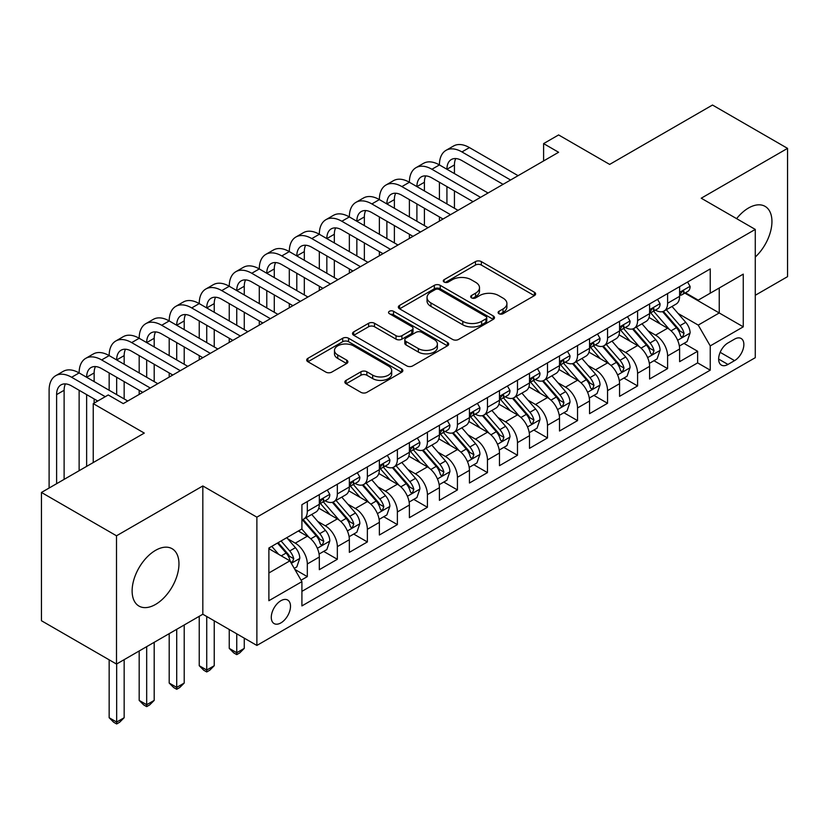 <?xml version="1.0" encoding="UTF-8"?>
<svg xmlns="http://www.w3.org/2000/svg" width="829" height="829" viewBox="0 0 829 829"><rect width="100%" height="100%" fill="white"/><g stroke="black" fill="none" stroke-linecap="round" stroke-linejoin="round"><path stroke-width="1.24" d="M498.954 313.704A2.922 1.689 0 0 0 503.079 313.704L534.394 295.632A4.166 2.404 0 0 0 535.607 293.922A4.166 2.404 0 0 0 534.394 292.222L481.348 261.601A4.166 2.404 0 0 0 475.452 261.601L444.137 279.674A2.922 1.689 0 0 0 443.287 280.865A2.922 1.689 0 0 0 444.137 282.057A2.922 1.689 0 0 0 448.261 282.057L452.313 279.715A13.337 7.699 0 0 1 471.173 279.715L475.597 282.274A13.337 7.699 0 0 1 479.504 287.715A13.337 7.699 0 0 1 475.597 293.155L471.546 295.497A2.922 1.689 0 0 0 470.685 296.689A2.922 1.689 0 0 0 471.546 297.88A2.922 1.689 0 0 0 475.67 297.88L479.722 295.538A13.337 7.699 0 0 1 498.581 295.538L503.006 298.098A13.337 7.699 0 0 1 506.913 303.538A13.337 7.699 0 0 1 503.006 308.989L498.954 311.321A2.922 1.689 0 0 0 498.094 312.512A2.922 1.689 0 0 0 498.954 313.704L498.954 311.321M155.541 604.434A33.119 19.119 120 0 0 177.178 575.253A33.119 19.119 120 0 0 172.1 548.715A33.119 19.119 120 0 0 155.541 550.352A33.119 19.119 120 0 0 133.904 579.544A33.119 19.119 120 0 0 138.982 606.082A33.119 19.119 120 0 0 155.541 604.434M755.271 257.042A33.119 19.119 120 0 0 765.074 206.359A33.119 19.119 120 0 0 748.514 208.006A33.119 19.119 120 0 0 736.608 218.638M280.896 622.9A13.585 7.844 120 0 0 289.767 610.932A13.585 7.844 120 0 0 287.684 600.041A13.585 7.844 120 0 0 280.896 600.714A13.585 7.844 120 0 0 272.016 612.683A13.585 7.844 120 0 0 274.098 623.574A13.585 7.844 120 0 0 280.896 622.9M346.076 380.366A4.166 2.404 0 0 0 344.854 382.065A4.166 2.404 0 0 0 346.076 383.765L360.957 392.355A4.166 2.404 0 0 0 366.853 392.355L401.63 372.283A4.166 2.404 0 0 0 402.842 370.573A4.166 2.404 0 0 0 401.63 368.874L348.574 338.253A4.166 2.404 0 0 0 342.688 338.253L307.911 358.325A4.166 2.404 0 0 0 306.689 360.024A4.166 2.404 0 0 0 307.911 361.734L325.89 372.107A4.166 2.404 0 0 0 331.776 372.107L346.667 363.516A4.166 2.404 0 0 0 347.879 361.817A4.166 2.404 0 0 0 346.667 360.118L337.745 354.967A11.15 6.435 0 0 1 334.481 350.418A11.15 6.435 0 0 1 341.361 344.47A11.15 6.435 0 0 1 353.517 345.859L388.438 366.024A11.15 6.435 0 0 1 391.702 370.573A11.15 6.435 0 0 1 384.822 376.521A11.15 6.435 0 0 1 372.667 375.133L366.853 371.765A4.166 2.404 0 0 0 360.957 371.765L346.076 380.366L346.076 383.765M755.271 295.279L787.55 276.648L787.55 148.37L712.494 105.034L609.657 164.411L558.611 134.94L543.606 143.604L558.611 152.277L123.262 403.619L108.257 394.956L93.242 403.619L93.242 462.561M116.506 535.793L116.506 664.07L202.825 614.237L202.825 485.96L116.506 535.793L41.45 492.457L144.287 433.09L93.242 403.619M202.825 485.96L256.876 517.161L755.271 229.415L755.271 357.682L256.876 645.439L256.876 517.161M787.55 148.37L701.23 198.214L755.271 229.415M452.613 339.444A4.166 2.404 0 0 0 458.499 339.444L493.276 319.362A4.166 2.404 0 0 0 494.498 317.662A4.166 2.404 0 0 0 493.276 315.963L440.23 285.331A4.166 2.404 0 0 0 434.334 285.331L399.557 305.414A4.166 2.404 0 0 0 398.345 307.113A4.166 2.404 0 0 0 399.557 308.813L452.613 339.444M390.563 314.336A2.922 1.689 0 0 1 393.516 314.751L393.516 311.279L447.453 342.418A4.166 2.404 0 0 1 448.676 344.118A4.166 2.404 0 0 1 447.453 345.817L412.676 365.9A4.166 2.404 0 0 1 406.78 365.9L353.734 335.268L353.734 331.869A4.166 2.404 0 0 0 352.512 333.569A4.166 2.404 0 0 0 353.734 335.268M353.734 331.869L368.615 323.279A4.166 2.404 0 0 1 374.511 323.279L396.024 335.693A4.166 2.404 0 0 0 401.92 335.693L411.795 329.994A4.166 2.404 0 0 0 413.018 328.294A4.166 2.404 0 0 0 411.795 326.595L389.392 313.663A2.922 1.689 0 0 1 388.542 312.471A2.922 1.689 0 0 1 390.345 310.916A2.922 1.689 0 0 1 393.516 311.279M116.506 664.07L41.45 620.734L41.45 492.457M301.082 580.217L307.31 576.621L294.855 569.419M287.767 538.809L295.3 543.161A16.984 9.803 60 0 1 307.31 563.969L319.32 557.026L319.32 569.689L337.341 559.285L323.673 551.399M317.787 521.472L325.331 525.824A16.984 9.803 60 0 1 337.341 546.632L349.351 539.7L349.351 552.352L367.361 541.948L353.703 534.063M347.817 504.146L355.351 508.498A16.984 9.803 60 0 1 367.361 529.296L379.371 522.363L379.371 535.016L397.381 524.612L383.723 516.726M377.837 486.81L385.381 491.162A16.984 9.803 60 0 1 397.381 511.959L409.391 505.027L409.391 517.679L427.412 507.286L413.754 499.39M407.858 469.473L415.402 473.825A16.984 9.803 60 0 1 427.412 494.623L439.422 487.69L439.422 500.343L457.432 489.949L443.774 482.063M437.888 452.137L445.422 456.489A16.984 9.803 60 0 1 457.432 477.297L469.442 470.354L469.442 483.017L487.462 472.613L473.794 464.727M467.908 434.8L475.452 439.152A16.984 9.803 60 0 1 487.462 459.96L499.472 453.028L499.472 465.68L517.483 455.276L503.825 447.391M497.939 417.474L505.472 421.826A16.984 9.803 60 0 1 517.483 442.624L529.493 435.691L529.493 448.344L547.503 437.94L533.845 430.054M527.959 400.138L535.493 404.49A16.984 9.803 60 0 1 547.503 425.287L559.513 418.355L559.513 431.007L577.533 420.614L563.865 412.718M557.979 382.801L565.523 387.153A16.984 9.803 60 0 1 577.533 407.951L589.543 401.018L589.543 413.671L607.553 403.277L593.896 395.392M588.01 365.465L595.543 369.817A16.984 9.803 60 0 1 607.553 390.625L619.564 383.692L619.564 396.345L637.584 385.941L623.916 378.055M618.03 348.128L625.574 352.48A16.984 9.803 60 0 1 637.584 373.288L649.594 366.356L649.594 379.008L667.604 368.604L667.604 355.952A16.984 9.803 -120 0 0 655.594 335.154L648.06 330.802M653.946 360.719L667.604 368.604M319.32 557.026A16.984 9.803 -120 0 0 307.31 536.228L298.305 531.026M349.351 539.7A16.984 9.803 -120 0 0 337.341 518.892L318.771 508.177M379.371 522.363A16.984 9.803 -120 0 0 367.361 501.555L348.791 490.841M409.391 505.027A16.984 9.803 -120 0 0 397.381 484.229L378.822 473.504M439.422 487.69A16.984 9.803 -120 0 0 427.412 466.893L408.842 456.168M469.442 470.354A16.984 9.803 -120 0 0 457.432 449.556L438.862 438.842M499.472 453.028A16.984 9.803 -120 0 0 487.462 432.22L468.893 421.505M529.493 435.691A16.984 9.803 -120 0 0 517.483 414.894L498.913 404.169M559.513 418.355A16.984 9.803 -120 0 0 547.503 397.557L528.943 386.832M589.543 401.018A16.984 9.803 -120 0 0 577.533 380.221L558.964 369.496M619.564 383.692A16.984 9.803 -120 0 0 607.553 362.884L588.984 352.17M649.594 366.356A16.984 9.803 -120 0 0 637.584 345.548L619.014 334.833M734.556 339.134L727.955 342.947A13.16 7.596 120 0 0 719.354 354.553A13.16 7.596 120 0 0 721.375 365.102A13.16 7.596 120 0 0 727.955 364.449L734.556 360.636A13.16 7.596 120 0 0 743.157 349.03A13.16 7.596 120 0 0 741.136 338.491A13.16 7.596 120 0 0 734.556 339.134M268.886 572.974L289.901 560.839L301.911 581.647L301.911 605.916L710.235 370.169L710.235 345.9L698.225 325.092L678.081 313.466M301.911 581.647L268.886 600.714L268.886 548.01L301.911 528.943L301.911 504.674L710.235 268.938L710.235 293.197L743.261 274.13L743.261 326.833L710.235 345.9M325.175 500.778L325.331 500.871A16.984 9.803 60 0 0 333.818 501.711L345.828 494.778A16.984 9.803 -120 0 0 349.351 486.996L349.351 477.286M355.195 483.442L355.351 483.535A16.984 9.803 60 0 0 363.848 484.374L375.858 477.442A16.984 9.803 -120 0 0 379.371 469.66L379.371 459.96M385.216 466.105L385.381 466.199A16.984 9.803 60 0 0 393.868 467.038L405.878 460.105A16.984 9.803 -120 0 0 409.391 452.333L409.391 442.624M415.246 448.769L415.402 448.862A16.984 9.803 60 0 0 423.888 449.701L435.899 442.769A16.984 9.803 -120 0 0 439.422 434.997L439.422 425.287M445.266 431.443L445.422 431.526A16.984 9.803 60 0 0 453.919 432.375L465.929 425.432A16.984 9.803 -120 0 0 469.442 417.661L469.442 407.951M475.297 414.106L475.452 414.199A16.984 9.803 60 0 0 483.939 415.039L495.949 408.106A16.984 9.803 -120 0 0 499.472 400.324L499.472 390.625M505.317 396.77L505.472 396.863A16.984 9.803 60 0 0 513.97 397.702L525.98 390.77A16.984 9.803 -120 0 0 529.493 382.998L529.493 373.288M535.337 379.433L535.493 379.527A16.984 9.803 60 0 0 543.99 380.366L556 373.433A16.984 9.803 -120 0 0 559.513 365.662L559.513 355.952M565.368 362.097L565.523 362.19A16.984 9.803 60 0 0 574.01 363.029L586.02 356.097A16.984 9.803 -120 0 0 589.543 348.325L589.543 338.615M595.388 344.771L595.543 344.854A16.984 9.803 60 0 0 604.04 345.703L616.051 338.76A16.984 9.803 -120 0 0 619.564 330.989L619.564 321.279M625.408 327.434L625.574 327.528A16.984 9.803 60 0 0 634.061 328.367L646.071 321.434A16.984 9.803 -120 0 0 649.594 313.652L649.594 303.953M301.911 591.357L697.624 362.884L697.624 351.268L679.614 361.672L679.614 349.019A16.984 9.803 -120 0 0 667.604 328.222L649.034 317.497M655.438 310.098L655.594 310.191A16.984 9.803 -120 0 0 664.081 311.03A16.984 9.803 -120 0 0 667.604 303.259L667.604 293.549M664.081 311.03L676.091 304.098A16.984 9.803 -120 0 0 679.614 296.326L679.614 286.616M307.31 501.555L307.31 511.265A16.984 9.803 60 0 1 303.797 519.037A16.984 9.803 60 0 1 301.911 519.731M303.797 519.037L315.808 512.104A16.984 9.803 -120 0 0 319.32 504.333L319.32 494.623M337.341 484.229L337.341 493.929A16.984 9.803 60 0 1 333.818 501.711M367.361 466.893L367.361 476.602A16.984 9.803 60 0 1 363.848 484.374M397.381 449.556L397.381 459.266A16.984 9.803 60 0 1 393.868 467.038M427.412 432.22L427.412 441.93A16.984 9.803 60 0 1 423.888 449.701M457.432 414.883L457.432 424.593A16.984 9.803 60 0 1 453.919 432.375M487.462 397.557L487.462 407.257A16.984 9.803 60 0 1 483.939 415.039M517.483 380.221L517.483 389.931A16.984 9.803 60 0 1 513.97 397.702M547.503 362.884L547.503 372.594A16.984 9.803 60 0 1 543.99 380.366M577.533 345.548L577.533 355.258A16.984 9.803 60 0 1 574.01 363.029M607.553 328.211L607.553 337.921A16.984 9.803 60 0 1 604.04 345.703M637.584 310.885L637.584 320.585A16.984 9.803 60 0 1 634.061 328.367M637.584 373.288L637.584 385.941M607.553 390.625L607.553 403.277M577.533 407.951L577.533 420.614M547.503 425.287L547.503 437.94M517.483 442.624L517.483 455.276M487.462 459.96L487.462 472.613M457.432 477.297L457.432 489.949M427.412 494.623L427.412 507.286M397.381 511.959L397.381 524.612M367.361 529.296L367.361 541.948M337.341 546.632L337.341 559.285M307.31 563.969L307.31 576.621M289.901 560.839L268.886 548.705M698.225 325.092L719.24 312.958L719.24 288.005L743.261 274.13M684.858 293.114L743.261 326.833M685.459 292.761L698.225 300.139L710.235 293.197M202.825 614.237L256.876 645.439M543.606 143.604L543.606 160.94M683.966 343.382L697.624 351.268M697.624 362.884L710.235 370.169M500.115 314.118L503.006 312.45A13.337 7.699 0 0 0 506.913 307.01L506.913 303.538M479.504 287.715L479.504 291.186A13.337 7.699 0 0 1 475.597 296.627L472.706 298.295M534.332 295.663L481.348 265.062A4.166 2.404 0 0 0 475.452 265.062L445.308 282.471M493.224 319.393L440.23 288.803A4.166 2.404 0 0 0 434.334 288.803L399.619 308.844M485.908 318.854A2.922 1.689 0 0 0 486.768 317.662A2.922 1.689 0 0 0 485.908 316.471L439.349 289.59A2.922 1.689 0 0 0 435.225 289.59L430.945 292.057A13.337 7.699 0 0 0 427.039 297.497A13.337 7.699 0 0 0 430.945 302.948L462.779 321.32A13.337 7.699 0 0 0 481.639 321.32L485.908 318.854L485.908 322.315A2.922 1.689 0 0 0 486.768 321.124L486.768 317.662M427.039 297.497L427.039 300.968A13.337 7.699 0 0 0 430.945 306.409L430.945 302.948M485.908 322.315L481.639 324.781A13.337 7.699 0 0 1 462.779 324.781L430.945 306.409M353.786 335.299L368.615 326.74L368.615 323.279M413.018 328.294L413.018 331.766A4.166 2.404 0 0 1 411.795 333.465L401.92 339.165A4.166 2.404 0 0 1 396.024 339.165L374.511 326.74A4.166 2.404 0 0 0 368.615 326.74M393.516 314.751L447.401 345.848M418.355 348.584A11.15 6.435 0 0 0 430.5 349.983A11.15 6.435 0 0 0 437.38 344.035A11.15 6.435 0 0 0 434.116 339.486L421.816 332.377A4.166 2.404 0 0 0 415.92 332.377L406.044 338.077A4.166 2.404 0 0 0 404.821 339.776A4.166 2.404 0 0 0 406.044 341.486L418.355 348.584L418.355 352.056A11.15 6.435 0 0 0 430.5 353.444A11.15 6.435 0 0 0 437.38 347.506L437.38 344.035M404.821 339.776L404.821 343.247A4.166 2.404 0 0 0 406.044 344.947L406.044 341.486M418.355 352.056L406.044 344.947M391.702 370.573L391.702 374.045A11.15 6.435 0 0 1 384.822 379.993A11.15 6.435 0 0 1 372.667 378.594L366.853 375.236A4.166 2.404 0 0 0 360.957 375.236L346.128 383.796M334.481 350.418L334.481 353.879A11.15 6.435 0 0 0 337.745 358.429L337.745 354.967M346.605 363.548L337.745 358.429M401.568 372.314L348.574 341.714A4.166 2.404 0 0 0 342.688 341.714L307.963 361.765M679.365 346.045L687.117 341.569L690.122 332.895A11.254 6.497 -120 0 0 685.738 322.336L672.018 306.45M669.272 329.31L653.594 311.165M660.35 324.025L651.252 313.497A26.963 15.564 -120 0 0 650.413 312.554M662.558 311.642L676.433 327.704A11.254 6.497 60 0 1 680.443 335.455L681.262 336.792L682.785 336.574L684.049 333.372A11.254 6.497 -120 0 0 680.039 325.621L666.319 309.745M663.376 311.383L678.277 328.636A5.73 3.306 60 0 1 679.728 330.885L684.049 333.372M687.573 282.015L690.122 286.44A11.254 6.497 60 0 1 687.79 291.414L682.091 294.709A11.254 6.497 -120 0 0 684.049 292.119L683.811 291.124M49.108 488.043L49.108 390.272A31.844 18.383 60 0 1 55.698 375.692L63.211 371.361A31.844 18.383 60 0 1 79.128 372.936A31.844 18.383 60 0 1 85.729 358.356L93.231 354.024A31.844 18.383 60 0 1 109.159 355.6A31.844 18.383 60 0 1 115.749 341.03L123.252 336.688A31.844 18.383 60 0 1 139.179 338.273A31.844 18.383 60 0 1 145.769 323.693L153.282 319.362A31.844 18.383 60 0 1 169.199 320.937A31.844 18.383 60 0 1 175.8 306.357L183.302 302.025A31.844 18.383 60 0 1 199.229 303.601A31.844 18.383 60 0 1 205.82 289.02L213.333 284.689A31.844 18.383 60 0 1 229.25 286.264A31.844 18.383 60 0 1 235.85 271.694L243.353 267.352A31.844 18.383 60 0 1 259.28 268.938A31.844 18.383 60 0 1 265.871 254.358L273.373 250.026A31.844 18.383 60 0 1 289.3 251.601A31.844 18.383 60 0 1 295.891 237.021L303.404 232.69A31.844 18.383 60 0 1 319.32 234.265A31.844 18.383 60 0 1 325.921 219.685L333.424 215.353A31.844 18.383 60 0 1 349.351 216.929A31.844 18.383 60 0 1 355.942 202.349L363.454 198.017A31.844 18.383 60 0 1 379.371 199.592A31.844 18.383 60 0 1 385.972 185.022L393.474 180.681A31.844 18.383 60 0 1 409.391 182.266A31.844 18.383 60 0 1 415.992 167.686L423.495 163.354A31.844 18.383 60 0 1 439.422 164.93A31.844 18.383 60 0 1 446.012 150.35L453.525 146.018A31.844 18.383 60 0 1 469.442 147.593L518.084 175.675M446.012 150.35A31.844 18.383 60 0 1 461.94 151.925L510.581 180.007M679.987 295.238L680.039 295.238A11.254 6.497 -120 0 0 682.091 294.709M682.588 291.28L684.049 292.119C683.334 290.43 682.132 291.114 680.443 294.202A11.254 6.497 60 0 1 679.614 295.798M503.068 184.339L461.94 160.598A21.233 12.259 -120 0 0 451.318 159.541A21.233 12.259 -120 0 0 446.924 169.261L454.437 164.93L454.437 173.593M455.763 158.567A21.233 12.259 -120 0 0 454.437 164.93M446.924 186.598L446.924 203.934M454.437 190.929L454.437 208.266M439.422 221.094L439.422 216.929M439.422 199.592L439.422 182.266M649.335 363.382L657.096 358.895L660.091 350.232A11.254 6.497 -120 0 0 655.718 339.662L641.998 323.787M639.252 346.646L623.574 328.502M630.33 341.361L621.222 330.833A26.963 15.564 -120 0 0 620.393 329.89M632.527 328.978L646.402 345.04A11.254 6.497 60 0 1 650.423 352.791L651.242 354.128L652.755 353.91L654.019 350.708A11.254 6.497 -120 0 0 650.009 342.957L636.289 327.082M633.346 328.709L648.257 345.973A5.73 3.306 60 0 1 649.698 348.221L654.019 350.708M619.315 380.708L627.066 376.231L630.071 367.568A11.254 6.497 -120 0 0 625.688 356.998L611.968 341.113M609.222 363.983L593.543 345.828M600.3 358.698L591.201 348.159A26.963 15.564 -120 0 0 590.362 347.227M602.507 346.304L616.382 362.377A11.254 6.497 60 0 1 620.393 370.128L621.211 371.454L622.734 371.247L623.999 368.045A11.254 6.497 -120 0 0 619.988 360.294L606.268 344.408M603.325 346.045L618.237 363.309A5.73 3.306 60 0 1 619.677 365.548L623.999 368.045M589.284 398.044L597.046 393.568L600.051 384.905A11.254 6.497 -120 0 0 595.668 374.335L581.948 358.449M579.202 381.319L563.523 363.164M570.279 376.034L561.181 365.496A26.963 15.564 -120 0 0 560.342 364.563M572.487 363.641L586.362 379.713A11.254 6.497 60 0 1 590.372 387.464L591.191 388.791L592.714 388.583L593.978 385.381A11.254 6.497 -120 0 0 589.958 377.63L576.248 361.745M573.295 363.382L588.207 380.646A5.73 3.306 60 0 1 589.657 382.884L593.978 385.381M559.264 415.381L567.026 410.904L570.02 402.231A11.254 6.497 -120 0 0 565.637 391.671L551.927 375.786M549.171 398.656L533.493 380.501M540.249 393.371L531.151 382.832A26.963 15.564 -120 0 0 530.322 381.889M542.456 380.977L556.332 397.039A11.254 6.497 60 0 1 560.342 404.79L561.16 406.127L562.684 405.909L563.948 402.718A11.254 6.497 -120 0 0 559.938 394.967L546.218 379.081M543.275 380.718L558.186 397.982A5.73 3.306 60 0 1 559.627 400.22L563.948 402.718M657.542 299.352L660.091 303.777A11.254 6.497 60 0 1 657.77 308.751L652.06 312.046A11.254 6.497 -120 0 0 654.019 309.455L653.78 308.461M415.992 167.686A31.844 18.383 60 0 1 431.909 169.261L439.422 164.93L488.063 193.012M431.909 169.261L480.551 197.343M649.967 312.574L650.009 312.574A11.254 6.497 -120 0 0 652.06 312.046M652.568 308.616L654.019 309.455C653.314 307.756 652.112 308.45 650.423 311.538A11.254 6.497 60 0 1 649.594 313.134M473.048 201.675L431.909 177.924A21.233 12.259 -120 0 0 421.298 176.878A21.233 12.259 -120 0 0 416.904 186.598L424.407 182.266L424.407 190.929M425.733 175.893A21.233 12.259 -120 0 0 424.407 182.266M416.904 203.934L416.904 221.26M424.407 208.266L424.407 225.602M409.391 238.42L409.391 234.265M409.391 216.929L409.391 199.592M627.522 316.688L630.071 321.113A11.254 6.497 60 0 1 627.74 326.087L622.04 329.382A11.254 6.497 -120 0 0 623.999 326.792L623.76 325.787M385.972 185.022A31.844 18.383 60 0 1 401.889 186.598L409.391 182.266L458.033 210.338M401.889 186.598L450.53 214.68M619.937 329.911L619.988 329.911A11.254 6.497 -120 0 0 622.04 329.382M622.548 325.952L623.999 326.792C623.294 325.092 622.092 325.787 620.393 328.864A11.254 6.497 60 0 1 619.564 330.47M443.018 219.011L401.889 195.261A21.233 12.259 -120 0 0 391.278 194.214A21.233 12.259 -120 0 0 386.874 203.934L394.386 199.592L394.386 208.266M395.713 193.23A21.233 12.259 -120 0 0 394.386 199.592M386.874 221.26L386.874 238.597M394.386 225.602L394.386 242.928M379.371 255.757L379.371 251.601M379.371 234.265L379.371 216.929M597.502 334.025L600.051 338.439A11.254 6.497 60 0 1 597.719 343.424L592.01 346.719A11.254 6.497 -120 0 0 593.978 344.128L593.74 343.123M355.942 202.349A31.844 18.383 60 0 1 371.869 203.934L379.371 199.592L428.013 227.674M371.869 203.934L420.5 232.006M589.916 347.247L589.958 347.237A11.254 6.497 -120 0 0 592.01 346.719M592.517 343.289L593.978 344.128C593.263 342.429 592.061 343.123 590.372 346.201A11.254 6.497 60 0 1 589.543 347.807M412.997 236.348L371.869 212.597A21.233 12.259 -120 0 0 361.247 211.55A21.233 12.259 -120 0 0 356.853 221.26L364.356 216.929L364.356 225.602M365.693 210.566A21.233 12.259 -120 0 0 364.356 216.929M356.853 238.597L356.853 255.933M364.356 242.928L364.356 260.265M349.351 273.093L349.351 268.938M349.351 251.601L349.351 234.265M567.471 351.361L570.02 355.776A11.254 6.497 60 0 1 567.699 360.76L561.989 364.045A11.254 6.497 -120 0 0 563.948 361.454L563.71 360.46M325.921 219.685A31.844 18.383 60 0 1 341.838 221.26L349.351 216.929L397.982 245.011M341.838 221.26L390.48 249.342M559.896 364.573L559.938 364.573A11.254 6.497 -120 0 0 561.989 364.045M562.497 360.615L563.948 361.454C563.243 359.765 562.041 360.46 560.342 363.537A11.254 6.497 60 0 1 559.513 365.143M382.977 253.674L341.838 229.934A21.233 12.259 -120 0 0 331.227 228.877A21.233 12.259 -120 0 0 326.833 238.597L334.336 234.265L334.336 242.928M335.662 227.902A21.233 12.259 -120 0 0 334.336 234.265M326.833 255.933L326.833 273.269M334.336 260.265L334.336 277.601M319.32 290.43L319.32 286.264M319.32 268.938L319.32 251.601M529.244 432.717L536.995 428.241L540 419.567A11.254 6.497 -120 0 0 535.617 409.008L521.897 393.122M519.151 415.982L503.472 397.837M510.229 410.697L501.13 400.169A26.963 15.564 -120 0 0 500.291 399.226M512.436 398.314L526.311 414.376A11.254 6.497 60 0 1 530.322 422.127L531.14 423.464L532.664 423.246L533.928 420.044A11.254 6.497 -120 0 0 529.918 412.293L516.198 396.417M513.255 398.055L528.156 415.308A5.73 3.306 60 0 1 529.607 417.557L533.928 420.044M537.451 368.687L540 373.112A11.254 6.497 60 0 1 537.669 378.086L531.969 381.381A11.254 6.497 -120 0 0 533.928 378.791L533.689 377.796M295.891 237.021A31.844 18.383 60 0 1 311.818 238.597L319.32 234.265L367.962 262.347M311.818 238.597L360.46 266.679M529.866 381.91L529.918 381.91A11.254 6.497 -120 0 0 531.969 381.381M532.477 377.951L533.928 378.791C533.213 377.102 532.021 377.786 530.322 380.874A11.254 6.497 60 0 1 529.493 382.47M352.947 271.01L311.818 247.27A21.233 12.259 -120 0 0 301.207 246.213A21.233 12.259 -120 0 0 296.803 255.933L304.316 251.601L304.316 260.265M305.642 245.239A21.233 12.259 -120 0 0 304.316 251.601M296.803 273.269L296.803 290.606M304.316 277.601L304.316 294.937M289.3 307.766L289.3 303.601M289.3 286.264L289.3 268.938M499.213 450.054L506.975 445.567L509.98 436.904A11.254 6.497 -120 0 0 505.597 426.334L491.877 410.459M489.131 433.318L473.452 415.163M480.209 428.033L471.11 417.495A26.963 15.564 -120 0 0 470.271 416.562M482.416 415.65L496.291 431.712A11.254 6.497 60 0 1 500.301 439.463L501.12 440.8L502.633 440.582L503.897 437.38A11.254 6.497 -120 0 0 499.887 429.629L486.167 413.744M483.224 415.381L498.136 432.645A5.73 3.306 60 0 1 499.576 434.883L503.897 437.38M507.421 386.024L509.98 390.449A11.254 6.497 60 0 1 507.649 395.423L501.939 398.718A11.254 6.497 -120 0 0 503.897 396.127L503.659 395.132M265.871 254.358A31.844 18.383 60 0 1 281.798 255.933L289.3 251.601L337.942 279.684M281.798 255.933L330.429 284.015M499.846 399.246L499.887 399.246A11.254 6.497 -120 0 0 501.939 398.718M502.447 395.288L503.897 396.127C503.193 394.428 501.991 395.122 500.301 398.21A11.254 6.497 60 0 1 499.472 399.806M322.927 288.347L281.798 264.596A21.233 12.259 -120 0 0 271.176 263.549A21.233 12.259 -120 0 0 266.783 273.269L274.285 268.938L274.285 277.601M275.622 262.565A21.233 12.259 -120 0 0 274.285 268.938M266.783 290.606L266.783 307.932M274.285 294.937L274.285 312.274M259.28 325.092L259.28 320.937M259.28 303.601L259.28 286.264M469.193 467.38L476.955 462.903L479.95 454.24A11.254 6.497 -120 0 0 475.566 443.67L461.857 427.785M459.1 450.655L443.422 432.5M450.178 445.37L441.08 434.831A26.963 15.564 -120 0 0 440.24 433.899M452.385 432.976L466.261 449.049A11.254 6.497 60 0 1 470.271 456.8L471.09 458.126L472.613 457.919L473.877 454.717A11.254 6.497 -120 0 0 469.867 446.966L456.147 431.08M453.204 432.717L468.116 449.981A5.73 3.306 60 0 1 469.556 452.219L473.877 454.717M477.4 403.36L479.95 407.785A11.254 6.497 60 0 1 477.618 412.759L471.919 416.054A11.254 6.497 -120 0 0 473.877 413.464L473.639 412.459M235.85 271.694A31.844 18.383 60 0 1 251.767 273.269L259.28 268.938L307.911 297.01M251.767 273.269L300.409 301.352M469.815 416.583L469.867 416.583A11.254 6.497 -120 0 0 471.919 416.054M472.426 412.624L473.877 413.464C473.172 411.764 471.97 412.459 470.271 415.536A11.254 6.497 60 0 1 469.442 417.142M292.906 305.683L251.767 281.933A21.233 12.259 -120 0 0 241.156 280.886A21.233 12.259 -120 0 0 236.752 290.606M245.591 279.901A21.233 12.259 -120 0 0 244.265 286.264L244.265 294.937M236.752 307.932L236.752 325.269M244.265 312.274L244.265 329.6M229.25 342.429L229.25 338.273M229.25 320.937L229.25 303.601M439.163 484.716L446.924 480.24L449.929 471.566A11.254 6.497 -120 0 0 445.546 461.007L431.826 445.121M429.08 467.991L413.402 449.836M420.158 462.706L411.06 452.168A26.963 15.564 -120 0 0 410.22 451.225M422.365 450.313L436.241 466.375A11.254 6.497 60 0 1 440.251 474.126L441.069 475.463L442.593 475.255L443.857 472.053A11.254 6.497 -120 0 0 439.836 464.302L426.127 448.416M423.184 450.054L438.085 467.318A5.73 3.306 60 0 1 439.536 469.556L443.857 472.053M447.38 420.697L449.929 425.111A11.254 6.497 60 0 1 447.598 430.096L441.898 433.391A11.254 6.497 -120 0 0 443.857 430.79L443.619 429.795M205.82 289.02A31.844 18.383 60 0 1 221.747 290.606L229.25 286.264L277.891 314.346M221.747 290.606L270.389 318.678M439.795 433.909L439.836 433.909A11.254 6.497 -120 0 0 441.898 433.391M442.396 429.961L443.857 430.79C443.142 429.101 441.94 429.795 440.251 432.873A11.254 6.497 60 0 1 439.422 434.479M262.876 323.02L221.747 299.269A21.233 12.259 -120 0 0 211.126 298.212A21.233 12.259 -120 0 0 206.732 307.932L214.234 303.601L214.234 312.274M215.571 297.238A21.233 12.259 -120 0 0 214.234 303.601M206.732 325.269L206.732 342.605M214.234 329.6L214.234 346.936M199.229 359.765L199.229 355.61M199.229 338.273L199.229 320.937M409.143 502.053L416.904 497.576L419.899 488.903A11.254 6.497 -120 0 0 415.526 478.343L401.806 462.458M399.06 485.328L383.381 467.173M390.138 480.043L381.029 469.504A26.963 15.564 -120 0 0 380.2 468.561M392.335 467.649L406.21 483.711A11.254 6.497 60 0 1 410.231 491.462L411.049 492.799L412.562 492.581L413.826 489.39A11.254 6.497 -120 0 0 409.816 481.639L396.096 465.753M393.153 467.39L408.065 484.644A5.73 3.306 60 0 1 409.505 486.892L413.826 489.39M236.752 633.822L236.752 652.724L244.265 648.382L244.265 638.154M244.265 648.382L239.757 652.889L236.752 654.63L233.757 652.889L229.25 648.382L229.25 629.491M229.25 648.382L236.752 652.724L236.752 654.63M379.122 519.389L386.874 514.913L389.879 506.239A11.254 6.497 -120 0 0 385.495 495.68L371.775 479.794M369.029 502.654L353.351 484.509M360.107 497.369L351.009 486.841A26.963 15.564 -120 0 0 350.17 485.898M362.314 484.986L376.19 501.048A11.254 6.497 60 0 1 380.2 508.799L381.019 510.136L382.542 509.918L383.806 506.716A11.254 6.497 -120 0 0 379.796 498.965L366.076 483.089M363.133 484.716L378.045 501.98A5.73 3.306 60 0 1 379.485 504.229L383.806 506.716M206.732 616.486L206.732 670.05L214.234 665.718L214.234 620.817M214.234 665.718L209.737 670.226L206.732 671.956L203.727 670.226L199.229 665.718L199.229 616.31M199.229 665.718L206.732 670.05L206.732 671.956M349.092 536.726L356.853 532.239L359.859 523.576A11.254 6.497 -120 0 0 355.475 513.006L341.755 497.131M339.009 519.99L323.331 501.835M330.087 514.705L320.989 504.167A26.963 15.564 -120 0 0 320.149 503.234M332.294 502.322L346.17 518.384A11.254 6.497 60 0 1 350.18 526.135L350.999 527.472L352.512 527.254L353.776 524.052A11.254 6.497 -120 0 0 349.765 516.301L336.046 500.415M333.103 502.053L348.014 519.317A5.73 3.306 60 0 1 349.465 521.555L353.776 524.052M176.712 629.315L176.712 687.386L184.214 683.055L184.214 624.983M184.214 683.055L179.706 687.562L176.712 689.293L173.707 687.562L169.199 683.055L169.199 633.646M169.199 683.055L176.712 687.386L176.712 689.293M319.072 554.052L326.833 549.575L329.828 540.912A11.254 6.497 -120 0 0 325.445 530.342L311.735 514.457M308.979 537.327L301.797 529.006M300.057 532.042L298.896 530.684M302.264 519.648L316.139 535.721A11.254 6.497 60 0 1 320.149 543.472L320.968 544.798L322.491 544.591L323.756 541.389A11.254 6.497 -120 0 0 319.745 533.638L306.025 517.752M303.082 519.389L317.994 536.653A5.73 3.306 60 0 1 319.434 538.891L323.756 541.389M146.681 646.651L146.681 704.723L154.194 700.391L154.194 642.32M154.194 700.391L149.686 704.899L146.681 706.629L143.686 704.899L139.179 700.391L139.179 650.983M139.179 700.391L146.681 704.723L146.681 706.629M294.254 568.383L296.803 566.912L299.808 558.238A11.254 6.497 -120 0 0 295.425 547.679L286.793 537.679M278.731 554.394L271.777 546.342M270.036 549.378L268.886 548.042M277.477 543.047L286.119 553.047A11.254 6.497 60 0 1 290.129 560.798L290.948 562.135L292.471 561.927L293.735 558.725A11.254 6.497 -120 0 0 289.725 550.974L281.083 540.974M278.181 542.653L287.964 553.99A5.73 3.306 60 0 1 289.414 556.228L293.735 558.725M116.661 663.988L116.661 722.059L124.163 717.727L124.163 659.646M124.163 717.727L119.666 722.225L116.661 723.966L113.656 722.225L109.159 717.727L109.159 659.822M109.159 717.727L116.661 722.059L116.661 723.966M417.35 438.033L419.899 442.448A11.254 6.497 60 0 1 417.578 447.432L411.868 450.717A11.254 6.497 -120 0 0 413.826 448.126L413.588 447.132M175.8 306.357A31.844 18.383 60 0 1 191.717 307.932L199.229 303.601L247.861 331.683M191.717 307.932L240.358 336.014M409.775 451.245L409.816 451.245A11.254 6.497 -120 0 0 411.868 450.717M412.376 447.287L413.826 448.126C413.122 446.437 411.92 447.132 410.231 450.209A11.254 6.497 60 0 1 409.391 451.815M232.856 340.346L191.717 316.605A21.233 12.259 -120 0 0 181.105 315.548A21.233 12.259 -120 0 0 176.712 325.269L184.214 320.937L184.214 329.6M185.541 314.574A21.233 12.259 -120 0 0 184.214 320.937M176.712 342.605L176.712 359.941M184.214 346.936L184.214 364.273M169.199 377.102L169.199 372.936M169.199 355.6L169.199 338.273M387.33 455.359L389.879 459.784A11.254 6.497 60 0 1 387.547 464.758L381.848 468.053A11.254 6.497 -120 0 0 383.806 465.463L383.568 464.468M145.769 323.693A31.844 18.383 60 0 1 161.696 325.269L169.199 320.937L217.84 349.019M161.696 325.269L210.338 353.351M379.744 468.582L379.796 468.582A11.254 6.497 -120 0 0 381.848 468.053M382.356 464.623L383.806 465.463C383.102 463.763 381.9 464.458 380.2 467.546A11.254 6.497 60 0 1 379.371 469.141M202.825 357.682L161.696 333.942A21.233 12.259 -120 0 0 151.085 332.885A21.233 12.259 -120 0 0 146.681 342.605L154.194 338.273L154.194 346.936M155.52 331.911A21.233 12.259 -120 0 0 154.194 338.273M146.681 359.941L146.681 377.268M154.194 364.273L154.194 381.609M139.179 394.438L139.179 390.272M139.179 372.936L139.179 355.61M357.299 472.696L359.859 477.121A11.254 6.497 60 0 1 357.527 482.095L351.817 485.39A11.254 6.497 -120 0 0 353.776 482.799L353.548 481.804M115.749 341.03A31.844 18.383 60 0 1 131.676 342.605L139.179 338.273L187.82 366.356M131.676 342.605L180.307 370.687M349.724 485.918L349.765 485.918A11.254 6.497 -120 0 0 351.817 485.39M352.325 481.96L353.776 482.799C353.071 481.1 351.869 481.794 350.18 484.882A11.254 6.497 60 0 1 349.351 486.478M172.805 375.019L131.676 351.268A21.233 12.259 -120 0 0 121.055 350.221A21.233 12.259 -120 0 0 116.661 359.941L124.163 355.61L124.163 364.273M125.5 349.237A21.233 12.259 -120 0 0 124.163 355.61M116.661 377.268L116.661 394.604M124.163 381.609L124.163 398.936M109.159 390.272L109.159 372.936M327.279 490.032L329.828 494.447A11.254 6.497 60 0 1 327.496 499.431L321.797 502.726A11.254 6.497 -120 0 0 323.756 500.136L323.517 499.131M85.729 358.356A31.844 18.383 60 0 1 101.646 359.941L109.159 355.6L157.79 383.682M101.646 359.941L150.287 388.024M319.704 503.255L319.745 503.255A11.254 6.497 -120 0 0 321.797 502.726M322.305 499.296L323.756 500.136C323.051 498.436 321.849 499.131 320.149 502.208A11.254 6.497 60 0 1 319.32 503.814M142.785 392.355L101.646 368.604A21.233 12.259 -120 0 0 91.035 367.558A21.233 12.259 -120 0 0 86.641 377.268L94.143 372.936L94.143 381.609M95.47 366.573A21.233 12.259 -120 0 0 94.143 372.936M86.641 394.604L86.641 466.375M94.143 398.936L94.143 403.101M79.128 470.706L79.128 390.272M55.698 375.692A31.844 18.383 60 0 1 71.626 377.268L79.128 372.936L127.77 401.018M71.626 377.268L105.252 396.687M97.749 401.018L71.626 385.941A21.233 12.259 -120 0 0 61.004 384.884A21.233 12.259 -120 0 0 56.61 394.604L56.61 483.701M65.45 383.91A21.233 12.259 -120 0 0 64.123 390.272L64.123 479.369M295.3 543.161L307.31 536.228M325.331 525.824L337.341 518.892M355.351 508.498L367.361 501.555M385.381 491.162L397.381 484.229M415.402 473.825L427.412 466.893M445.422 456.489L457.432 449.556M475.452 439.152L487.462 432.22M505.472 421.826L517.483 414.894M535.493 404.49L547.503 397.557M565.523 387.153L577.533 380.221M595.543 369.817L607.553 362.884M625.574 352.48L637.584 345.548M655.594 335.154L667.604 328.222M667.604 303.259L679.614 296.326M307.31 511.265L319.32 504.333M337.341 493.929L349.351 486.996M367.361 476.602L379.371 469.66M397.381 459.266L409.391 452.333M427.412 441.93L439.422 434.997M457.432 424.593L469.442 417.661M487.462 407.257L499.472 400.324M517.483 389.931L529.493 382.998M547.503 372.594L559.513 365.662M577.533 355.258L589.543 348.325M607.553 337.921L619.564 330.989M637.584 320.585L649.594 313.652M667.604 355.952L679.614 349.019M720.163 352.325L734.556 360.636M718.65 359.071L727.955 364.449M503.006 312.45L503.006 308.989M471.546 297.88L471.546 295.497M475.597 296.627L475.597 293.155M444.137 282.057L444.137 279.674M475.452 265.062L475.452 261.601M481.348 265.062L481.348 261.601M534.394 295.632L534.394 292.222M399.557 308.813L399.557 305.414M434.334 288.803L434.334 285.331M440.23 288.803L440.23 285.331M493.276 319.362L493.276 315.963M462.779 324.781L462.779 321.32M481.639 324.781L481.639 321.32M374.511 326.74L374.511 323.279M396.024 339.165L396.024 335.693M401.92 339.165L401.92 335.693M411.795 333.465L411.795 329.994M447.453 345.817L447.453 342.418M360.957 375.236L360.957 371.765M366.853 375.236L366.853 371.765M372.667 378.594L372.667 375.133M346.667 363.516L346.667 360.118M307.911 361.734L307.911 358.325M342.688 341.714L342.688 338.253M348.574 341.714L348.574 338.253M401.63 372.283L401.63 368.874M677.645 340.273L690.049 333.113M680.039 325.621L685.738 322.336M671.065 330.802L676.433 327.704M690.049 286.316L679.614 292.336M469.442 147.593L461.94 151.925M647.625 357.61L660.019 350.449M650.009 342.957L655.718 339.662M641.045 348.139L646.402 345.04M617.595 374.946L629.999 367.786M619.988 360.294L625.688 356.998M611.014 365.475L616.382 362.377M587.574 392.272L599.978 385.122M589.958 377.63L595.668 374.335M580.994 382.811L586.362 379.713M557.544 409.609L569.948 402.448M559.938 394.967L565.637 391.671M550.964 400.138L556.332 397.039M660.019 303.642L649.594 309.673M629.999 320.978L619.564 326.999M599.978 338.315L589.543 344.336M569.948 355.651L559.513 361.672M527.524 426.945L539.928 419.785M529.918 412.293L535.617 409.008M520.944 417.474L526.311 414.376M539.928 372.977L529.493 379.008M497.504 444.282L509.897 437.121M499.887 429.629L505.597 426.334M490.923 434.81L496.291 431.712M509.897 390.314L499.472 396.345M467.473 461.618L479.877 454.458M469.867 446.966L475.566 443.67M460.893 452.147L466.261 449.049M479.877 407.65L469.442 413.671M244.265 286.264L236.762 290.606M437.453 478.944L449.857 471.784M439.836 464.302L445.546 461.007M430.873 469.473L436.241 466.375M449.857 424.987L439.422 431.007M407.422 496.281L419.826 489.12M409.816 481.639L415.526 478.343M400.842 486.81L406.21 483.711M377.402 513.617L389.806 506.457M379.796 498.965L385.495 495.68M370.822 504.146L376.19 501.048M347.382 530.954L359.786 523.793M349.765 516.301L355.475 513.006M340.802 521.482L346.17 518.384M317.352 548.29L329.755 541.13M319.745 533.638L325.445 530.342M310.771 538.819L316.139 535.721M291.321 563.316L299.735 558.456M289.725 550.974L295.425 547.679M281.259 555.855L286.119 553.047M419.826 442.323L409.391 448.344M389.806 459.649L379.371 465.68M359.786 476.986L349.351 483.017M329.755 494.322L319.32 500.343M64.123 390.272L56.61 394.604"/></g></svg>
